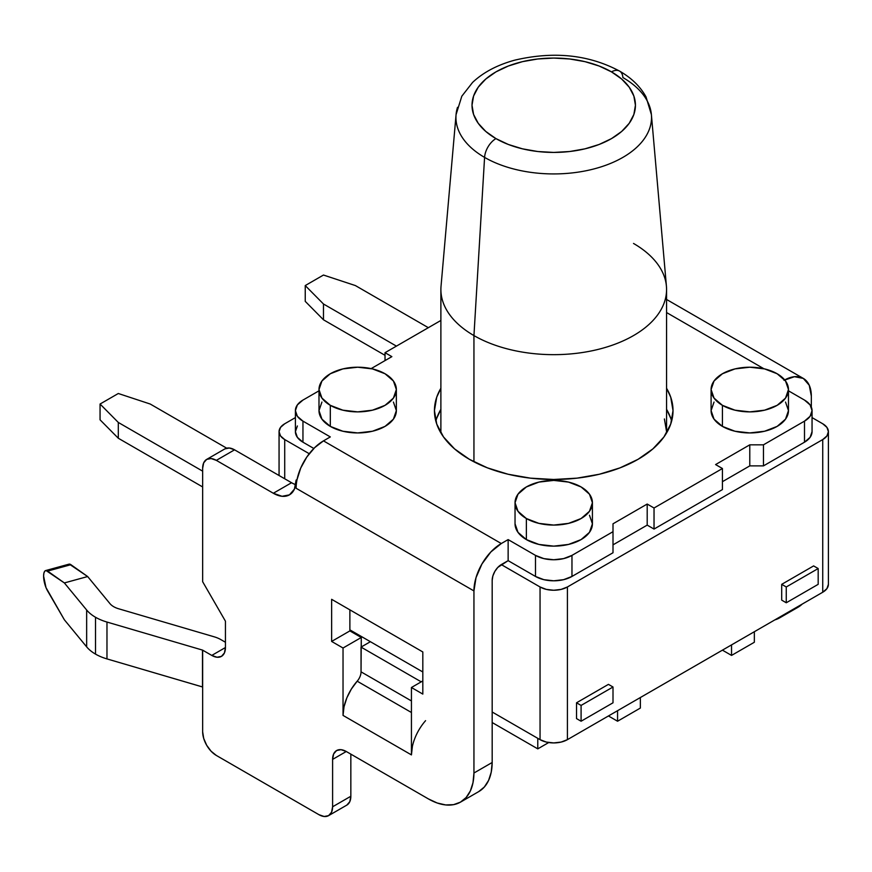 <?xml version="1.0" encoding="UTF-8"?>
<svg xmlns="http://www.w3.org/2000/svg" width="872" height="872" viewBox="0 0 872 872"><rect width="100%" height="100%" fill="white"/><g stroke="black" fill="none" stroke-linecap="round" stroke-linejoin="round"><path stroke-width="1.31" d="M666.546 432.981A112.837 65.149 0 0 0 666.568 431.662L666.546 432.981M633.519 243.452A112.837 65.149 180 0 1 666.568 289.515A112.837 65.149 180 0 1 596.906 349.705A112.837 65.149 180 0 1 473.943 335.578L473.943 461.8L473.943 335.578A112.837 65.149 0 0 0 599.533 349.051A112.837 65.149 0 0 0 666.426 286.223L651.395 114.624A97.795 56.462 180 0 1 593.418 169.07A97.795 56.462 180 0 1 484.581 157.396L473.943 335.578L484.581 157.396A97.795 56.462 0 0 0 587.15 170.53A97.795 56.462 0 0 0 651.144 122.418A97.795 56.462 0 0 0 622.881 77.554A97.795 56.462 180 0 1 651.395 114.624L646.043 96.934C640.375 86.601 631.546 77.99 619.567 71.09A16.121 9.309 120 0 0 611.501 71.886A81.706 47.175 180 0 1 611.501 138.604A81.706 47.175 180 0 1 495.95 138.604A16.121 9.309 120 0 0 484.581 157.396A16.121 9.309 -60 0 1 495.95 138.604A81.706 47.175 180 0 1 495.95 71.886A81.706 47.175 180 0 1 611.501 71.886A16.121 9.309 -60 0 1 619.556 71.079A16.121 9.309 -60 0 1 622.881 77.554M318.988 389.544L321.932 398.09L330.314 405.338L342.87 410.178L357.673 411.878L372.475 410.178L385.032 405.338L393.414 398.09L396.357 389.544L393.414 380.999L385.032 373.75L372.475 368.911L357.673 367.21L342.87 368.911L330.314 373.75L321.932 380.999L318.988 389.544L318.988 410.603A38.684 22.334 0 0 0 330.314 426.397L330.314 405.338A38.684 22.334 180 0 1 318.988 389.544A38.684 22.334 180 0 1 342.87 368.911A38.684 22.334 180 0 1 385.032 373.75A38.684 22.334 180 0 1 396.357 389.544A38.684 22.334 180 0 1 372.475 410.178A38.684 22.334 180 0 1 330.314 405.338L330.314 426.397A38.684 22.334 0 0 0 372.475 431.237A38.684 22.334 0 0 0 396.357 410.603L393.414 419.149L385.032 426.397L372.475 431.237L357.673 432.937L342.87 431.237L330.314 426.397L321.932 419.149L318.988 410.603L321.932 402.057M711.094 389.544L714.037 398.09L722.43 405.338L734.976 410.178L749.778 411.878L764.591 410.178L777.137 405.338L785.53 398.09L788.473 389.544L785.53 380.999L777.137 373.75L764.591 368.911L749.778 367.21L734.976 368.911L722.43 373.75L714.037 380.999L711.094 389.544L711.094 410.603A38.684 22.334 0 0 0 722.43 426.397L722.43 405.338A38.684 22.334 180 0 1 711.094 389.544A38.684 22.334 180 0 1 734.976 368.911A38.684 22.334 180 0 1 777.137 373.75A38.684 22.334 180 0 1 788.473 389.544A38.684 22.334 180 0 1 764.591 410.178A38.684 22.334 180 0 1 722.43 405.338L722.43 426.397A38.684 22.334 0 0 0 764.591 431.237A38.684 22.334 0 0 0 788.473 410.603L785.53 419.149L777.137 426.397L764.591 431.237L749.778 432.937L734.976 431.237L722.43 426.397L714.037 419.149L711.094 410.603L714.037 402.057M526.372 539.594A38.684 22.334 0 0 0 568.533 544.433A38.684 22.334 0 0 0 592.415 523.8L589.472 532.345L581.09 539.594L568.533 544.433L553.731 546.134L538.918 544.433L526.372 539.594L517.99 532.345L515.036 523.8A38.684 22.334 0 0 0 526.372 539.594L526.372 518.535L526.372 539.594M581.09 486.947A38.684 22.334 180 0 1 592.415 502.741A38.684 22.334 180 0 1 568.533 523.374A38.684 22.334 180 0 1 526.372 518.535A38.684 22.334 180 0 1 515.036 502.741A38.684 22.334 180 0 1 538.918 482.096A38.684 22.334 180 0 1 581.09 486.947L568.533 482.096L553.731 480.407L538.918 482.096L526.372 486.947L517.99 494.195L515.036 502.741L517.99 511.286L526.372 518.535L538.918 523.374L553.731 525.075L568.533 523.374L581.09 518.535L589.472 511.286L592.415 502.741L589.472 494.195L581.09 486.947M69.302 564.119L87.658 576.545L109.948 603.62A19.348 11.173 180 0 0 113.742 606.716A19.348 11.173 180 0 0 118.657 608.776L214.174 636.811A26.433 15.26 180 0 1 220.889 639.623L225.445 642.261L220.889 639.623A26.433 15.26 0 0 0 214.174 636.811L118.657 608.776A19.348 11.173 180 0 1 113.742 606.716A19.348 11.173 180 0 1 109.948 603.62L87.658 576.545L64.365 582.932L86.655 610.008L86.655 646.861A45.137 26.062 0 0 0 95.506 654.109L95.506 617.256A45.137 26.062 180 0 1 86.655 610.008A45.137 26.062 0 0 0 95.506 617.256A45.137 26.062 0 0 0 106.973 622.052L202.489 650.087L211.776 655.417L217.008 657.237L221.444 656.376L224.409 652.965L225.445 647.525L225.445 621.202L202.653 581.711L202.653 468.253L203.699 462.814L206.664 459.402L211.1 458.541L216.332 460.362L273.328 493.258L282.048 496.299L289.439 494.86L294.387 489.17L296.12 480.101L296.12 488.266L473.943 590.922L476.025 577.635L481.954 563.955L490.827 551.987L501.291 543.539L508.136 539.594L535.495 555.388L543.856 558.614L553.731 559.748L563.595 558.614L571.967 555.388L613.005 531.691L613.005 523.8L647.198 504.049L654.033 508.005L722.43 468.515L715.585 464.569L749.778 444.829L763.458 444.829L804.496 421.132L810.088 416.304L812.05 410.603L810.088 404.902L804.496 400.074L788.473 390.82L804.496 400.074A25.789 14.889 180 0 1 812.05 410.603A25.789 14.889 180 0 1 804.496 421.132L804.496 442.191L763.458 465.888L749.778 465.888L722.43 481.682L749.778 465.888L749.778 444.829L749.778 465.888L763.458 465.888L763.458 444.829L763.458 465.888L804.496 442.191A25.789 14.889 0 0 0 812.05 431.662L810.088 437.363L804.496 442.191L804.496 421.132L763.458 444.829L749.778 444.829L715.585 464.569L722.43 468.515L722.43 489.574L722.43 468.515L654.033 508.005L654.033 529.064L647.198 525.118L613.005 544.858L647.198 525.118L647.198 504.049L647.198 525.118L654.033 529.064L654.033 508.005L647.198 504.049L613.005 523.8L613.005 552.75L571.967 576.447L571.967 555.388A25.789 14.889 180 0 1 535.495 555.388L535.495 576.447L508.136 560.652L497.803 567.41L494.849 571.411L492.865 575.967L492.179 580.392L492.179 762.488L473.943 773.017L473.943 590.922A38.684 22.334 -60 0 1 501.291 543.539L508.136 539.594L508.136 560.652L508.136 539.594L535.495 555.388L535.495 576.447A25.789 14.889 0 0 0 571.967 576.447L571.967 555.388L613.005 531.691L613.005 552.75L571.967 576.447L563.595 579.673L553.731 580.807L543.856 579.673L535.495 576.447L508.136 560.652L501.291 564.598L540.051 586.976L501.291 564.598A12.895 7.445 -60 0 0 492.179 580.392L492.179 762.488L473.943 773.017L472.995 782.674L470.357 790.948L466.117 797.531L460.449 802.153L453.549 804.66L445.701 804.943L437.188 802.992L428.348 798.883L346.271 751.501L341.039 749.68L336.603 750.541L333.638 753.953L332.603 759.403L332.603 806.785L331.556 812.224L328.591 815.636L324.155 816.497L318.923 814.677L216.332 755.446L318.923 814.677A19.348 11.173 60 0 0 328.591 815.636A19.348 11.173 60 0 0 332.603 806.785L332.603 759.403L346.271 751.501L332.603 759.403A19.348 11.173 60 0 1 336.603 750.541A19.348 11.173 60 0 1 346.271 751.501L428.348 798.883A64.484 37.224 60 0 0 460.59 802.077A64.484 37.224 60 0 0 473.943 773.017L473.943 590.922L296.12 488.266A38.684 22.334 -60 0 1 297.047 479.567A38.684 22.334 120 0 0 296.12 488.266L296.12 480.101A32.242 18.617 60 0 1 289.439 494.86A32.242 18.617 60 0 1 273.328 493.258L291.564 482.728L234.568 449.832L229.336 448.012L224.9 448.873L206.664 459.402A19.348 11.173 60 0 1 216.332 460.362L234.568 449.832A19.348 11.173 -120 0 0 224.9 448.873M436.73 418.233L440.883 409.328A119.29 68.866 0 0 0 435.847 421.132M469.376 459.304A119.29 68.866 180 0 1 434.441 410.603A119.29 68.866 180 0 1 440.883 388.269L436.73 397.174L434.441 410.603L436.73 424.043L443.521 436.959L454.541 448.873L469.376 459.304L487.459 467.872L508.082 474.237L530.459 478.15L553.731 479.48L577.002 478.15L599.38 474.237L620.003 467.872L638.075 459.304L652.91 448.873L663.941 436.959L670.721 424.043L673.021 410.603A119.29 68.866 180 0 1 599.38 474.237A119.29 68.866 180 0 1 469.376 459.304M330.314 436.927L323.479 440.872L501.291 543.539L323.479 440.872L314.683 447.63L306.813 457.026L300.731 468.057L297.047 479.567L296.12 480.101L297.047 479.567A38.684 22.334 120 0 1 323.479 440.872L330.314 436.927L302.955 421.132A25.789 14.889 180 0 1 295.401 410.603L297.374 416.304L302.955 421.132L330.314 436.927M763.927 368.758L666.568 312.547L763.927 368.758M440.883 320.449L385.032 352.691L391.866 356.637L371.145 368.605L391.866 356.637L385.032 352.691L385.032 360.594L385.032 352.691L440.883 320.449M318.988 390.82L302.955 400.074L297.374 404.902L295.401 410.603A25.789 14.889 180 0 1 302.955 400.074L318.988 390.82M393.414 402.057L396.357 410.603L396.357 389.544M589.472 515.254L592.415 523.8L592.415 502.741M666.568 388.269L670.721 397.174L673.021 410.603A119.29 68.866 180 0 0 666.568 388.269M785.53 402.057L788.473 410.603L788.473 389.544M45.671 570.561A12.579 4.404 74.7 0 1 47.611 571.084L70.904 564.685L87.658 576.545L64.365 582.932L47.611 571.084L70.904 564.685A12.579 4.404 -105.3 0 0 68.964 564.173L45.671 570.561A12.579 4.404 74.7 0 0 43.6 576.13L43.6 576.152A12.579 4.404 74.7 0 0 47.611 590.943L64.365 619.785L86.655 646.861L86.655 610.008L64.365 582.932L45.998 570.506L44.723 571.236L43.883 573.177L43.6 576.13L45.998 587.608L64.365 619.785L86.655 646.861A45.137 26.062 0 0 0 95.506 654.109A45.137 26.062 0 0 0 106.973 658.905L106.973 622.052A45.137 26.062 180 0 1 95.506 617.256L95.506 654.109A45.137 26.062 0 0 0 106.973 658.905L202.489 686.94L202.489 650.087L106.973 622.052L106.973 658.905L202.653 687.005L202.653 650.152L202.653 731.761A19.348 11.173 60 0 0 216.332 755.446L211.1 751.228L206.664 745.244L203.699 738.399L202.653 731.761L202.653 650.152L211.776 655.417L225.445 647.525A19.348 11.173 60 0 1 221.444 656.376A19.348 11.173 60 0 1 211.776 655.417L225.445 647.525L225.445 621.202L202.653 581.711L202.653 468.253A19.348 11.173 60 0 1 206.664 459.402M396.422 346.119L323.479 304.001L305.244 285.569L323.479 275.04L355.395 285.569L428.337 327.687L355.395 285.569L323.479 275.04L305.244 285.569L305.244 301.363L323.479 319.795L385.032 355.329L323.479 319.795L323.479 304.001L396.422 346.119M813.62 565.917L818.176 568.544L786.261 586.976L781.704 584.338L813.62 565.917L818.176 568.544L818.176 584.338L786.261 602.77L818.176 584.338L818.176 568.544L786.261 586.976L786.261 602.77L786.261 586.976L781.704 584.338L813.62 565.917M781.704 600.132L786.261 602.77L781.704 600.132L781.704 584.338L781.704 600.132M828.4 431.662L826.928 427.389L822.732 423.77L812.05 417.601L822.732 423.77A19.348 11.173 180 0 1 828.4 431.662L826.928 435.935L822.732 439.564L567.41 586.976A19.348 11.173 180 0 1 540.051 586.976L546.33 589.396L553.731 590.246L561.132 589.396L567.41 586.976L567.41 739.652A19.348 11.173 0 0 1 540.051 739.652L540.051 586.976L540.051 739.652L492.179 712.01L540.051 739.652L546.33 742.072L553.731 742.922L561.132 742.072L567.41 739.652L822.732 592.241L822.732 439.564L567.41 586.976L567.41 739.652L822.732 592.241L826.928 588.622L828.4 584.338L828.4 431.662A19.348 11.173 180 0 1 822.732 439.564L822.732 592.241A19.348 11.173 0 0 0 828.4 584.338M576.523 702.799L608.438 684.367L613.005 687.005L581.09 705.426L576.523 702.799L608.438 684.367L613.005 687.005L613.005 702.799L581.09 721.231L613.005 702.799L613.005 687.005L581.09 705.426L581.09 721.231L576.523 718.593L576.523 702.799L581.09 705.426L581.09 721.231L576.523 718.593L576.523 702.799M284.719 423.77L295.401 417.601L284.719 423.77A19.348 11.173 180 0 0 279.062 431.662L280.533 427.389L284.719 423.77M361.041 671.843L411.431 700.935L361.041 671.843L361.041 647.1L421.231 681.85L361.041 647.1L370.393 641.705L349.879 629.857L370.393 641.705L361.27 646.97L361.27 637.487L343.034 648.016L331.633 641.432L331.633 599.315L422.822 651.962L422.822 694.09L411.431 687.507L422.822 694.09L422.822 651.962L331.633 599.315L331.633 641.432L343.034 648.016L343.034 715.411L343.034 648.016L361.27 637.487L361.041 671.843A9.668 5.581 120 0 1 357.182 681.185L411.431 712.5L357.182 681.185L351.372 689.033L346.86 697.818L344.015 706.843L343.034 715.411L411.431 754.901L411.431 687.507L422.822 680.923L411.431 687.507L411.431 754.901L412.402 746.334M362.229 636.996L361.27 637.541L362.229 636.996M640.353 708.064L617.561 721.231L608.438 715.967L617.561 721.231L617.561 710.702L617.561 721.231L640.353 708.064L640.353 697.535L640.353 708.064M548.717 742.541L537.773 748.863L492.179 722.539L537.773 748.863L537.773 738.333L537.773 748.863L548.717 742.541M783.993 614.607L779.601 617.888L774.848 619.883A64.484 37.224 60 0 0 779.742 617.812A64.484 37.224 60 0 0 783.993 614.607M797.967 607.293L802.229 604.078A64.484 37.224 -120 0 1 797.978 607.283L779.742 617.812M811.331 407.115L811.331 396.128L811.331 407.115M783.983 380.334L794.447 376.693L803.319 378.415L809.249 385.239L811.331 396.128A38.684 22.334 -60 0 0 803.319 378.415A38.684 22.334 -60 0 0 784.702 379.93M309.233 453.713L284.719 439.564L284.719 478.783L284.719 439.564A19.348 11.173 180 0 1 279.062 431.662L280.533 435.935L284.719 439.564L309.233 453.713M370.393 641.705L422.822 671.974L370.393 641.705M670.721 418.233L666.568 409.328A119.29 68.866 0 0 1 671.614 421.132M440.916 432.981L440.883 431.662A112.837 65.149 0 0 0 440.916 432.981M664.399 418.952L666.568 431.662L666.568 289.515M722.43 489.574L654.033 529.064L722.43 489.574M302.955 442.191L302.955 421.132L302.955 442.191L313.833 448.47L302.955 442.191A25.789 14.889 0 0 1 295.401 431.662L297.374 437.363L302.955 442.191M297.374 425.961L295.401 431.662L295.401 410.603M346.827 805.107L349.792 801.695L350.838 796.256L350.838 754.138L350.838 796.256L332.603 806.785L350.838 796.256A19.348 11.173 -120 0 1 346.827 805.107L328.591 815.636M478.684 791.623L484.352 787.002L488.593 780.418L491.23 772.145L492.179 762.488A64.484 37.224 -120 0 1 478.826 791.547L460.59 802.077M361.27 637.487L349.879 630.903L349.879 609.844L349.879 630.903L361.27 637.487M216.332 460.362L273.328 493.258L291.564 482.728L234.568 449.832L216.332 460.362M291.564 482.728A32.242 18.617 -120 0 0 295.739 484.701M331.633 641.432L349.879 630.903L331.633 641.432M754.345 642.261L754.345 631.731L754.345 642.261L731.543 655.417L731.543 644.888L640.353 697.535L731.543 644.888L731.543 655.417L722.43 650.152L731.543 655.417L754.345 642.261M353.116 631.731L353.116 632.778L353.116 631.731M357.182 681.185A35.469 20.47 120 0 0 343.034 715.411L411.431 754.901A35.469 20.47 -60 0 1 425.58 720.664M202.653 471.153L118.309 422.451L100.062 404.03L118.309 393.501L150.224 404.03L226.666 448.164L150.224 404.03L118.309 393.501L100.062 404.03L100.062 419.824L118.309 438.245L202.653 486.947L118.309 438.245L118.309 422.451L202.653 471.153M118.309 422.451L118.309 438.245L100.062 419.824L100.062 404.03L118.309 422.451M305.244 301.363L305.244 285.569L323.479 304.001L323.479 319.795L305.244 301.363M457.528 107.321A97.795 56.462 0 0 0 484.581 157.396A97.795 56.462 180 0 1 456.067 114.624L461.822 96.193L472.58 82.426C483.306 72.322 497.389 64.899 514.829 60.135C553.873 51.023 588.785 54.674 619.567 71.09M456.067 114.624L441.036 286.223A112.837 65.149 0 0 0 473.943 335.578A112.837 65.149 180 0 1 440.883 289.515L440.883 431.662M495.95 138.604L508.332 144.469L522.459 148.829L537.784 151.521L553.731 152.426L569.667 151.521L584.992 148.829L599.129 144.469L611.501 138.604L621.671 131.454L629.213 123.301L633.868 114.45L635.437 105.25L633.868 96.04L629.213 87.189L621.671 79.036L611.501 71.886L599.129 66.021L584.992 61.661L569.667 58.98L553.731 58.075L537.784 58.98L522.459 61.661L508.332 66.021L495.95 71.886L485.791 79.036L478.238 87.189L473.583 96.04L472.014 105.25L473.583 114.45L478.238 123.301L485.791 131.454L495.95 138.604M279.062 475.513L279.062 431.662M812.05 431.662L812.05 410.603M666.568 299.467L803.319 378.415M515.036 523.8L515.036 502.741"/></g></svg>
